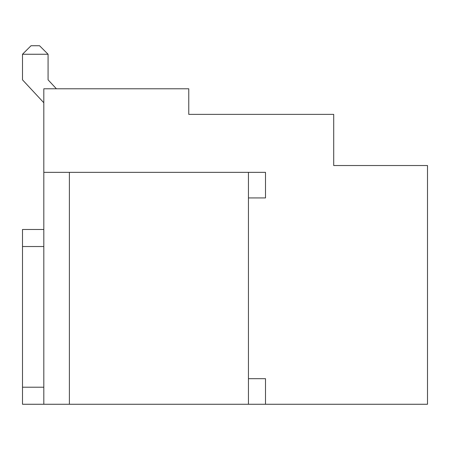 <?xml version="1.0" encoding="UTF-8"?>
<svg xmlns="http://www.w3.org/2000/svg" width="450" height="450" viewBox="0 0 450 450"><rect width="100%" height="100%" fill="white"/><g stroke="black" fill="none" stroke-linecap="round" stroke-linejoin="round"><path stroke-width="0.67" d="M43.813 229.477L43.813 88.791L188.764 88.791L188.764 114.373L333.709 114.373L333.709 165.527L427.5 165.527L427.5 404.263L22.5 404.263L22.5 229.477L43.813 229.477L43.813 404.263M43.813 172.35L248.445 172.35L248.445 404.263M248.445 197.927L265.5 197.927L265.5 172.35L248.445 172.35M69.396 172.35L69.396 404.263M265.5 404.263L265.5 378.686L248.445 378.686M401.923 165.527L333.709 165.527L333.709 148.477M43.813 102.752L22.5 79.841L22.5 54.259L31.027 45.737L39.555 45.737L48.077 54.259L48.077 79.841L56.407 88.791M48.077 54.259L22.5 54.259M43.813 246.527L22.5 246.527M43.813 387.214L22.5 387.214"/></g></svg>
